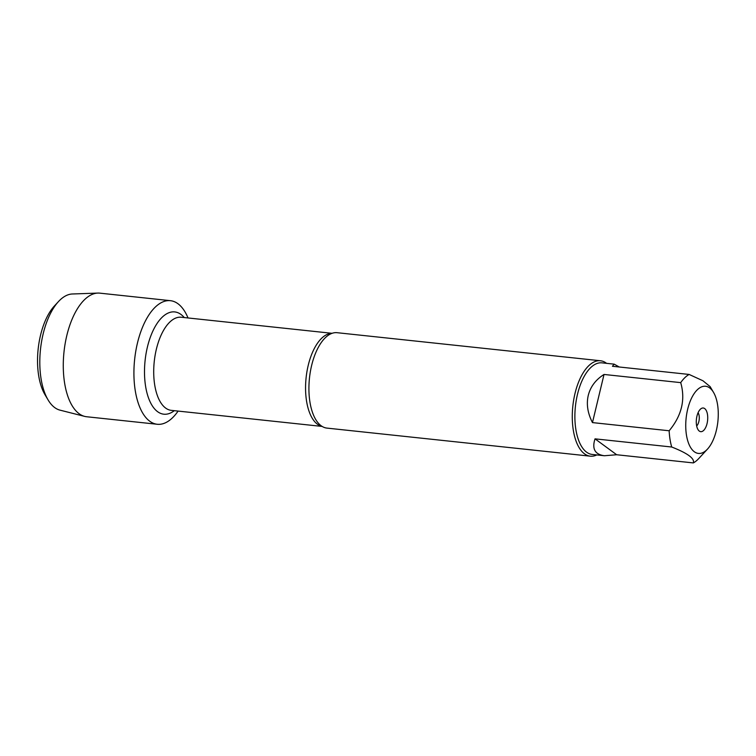 <?xml version="1.0" encoding="UTF-8"?>
<svg xmlns="http://www.w3.org/2000/svg" width="756" height="756" viewBox="0 0 756 756"><rect width="100%" height="100%" fill="white"/><g stroke="black" fill="none" stroke-linecap="round" stroke-linejoin="round"><path stroke-width="1.13" d="M600.472 360.763L337.11 332.697A47.978 22.671 96.1 0 0 330.192 334.124A47.978 22.671 96.1 0 0 311.642 365.413A47.978 22.671 96.1 0 0 320.478 425.241A47.978 22.671 96.1 0 0 326.942 428.104L590.294 456.17A47.978 22.671 -83.9 0 1 572.84 406.066A47.978 22.671 -83.9 0 1 600.472 360.763A47.978 22.671 -83.9 0 1 606.577 363.343M178.095 411.084A62.143 29.371 -83.9 0 1 138.187 402.92A62.143 29.371 -83.9 0 1 147.297 317.529A62.143 29.371 -83.9 0 1 188.017 317.964A62.143 29.371 -83.9 0 0 170.44 300.68A62.143 29.371 -83.9 0 0 137.45 343.063A62.143 29.371 -83.9 0 0 157.267 424.267A62.143 29.371 -83.9 0 0 178.095 411.084M596.815 454.942A47.978 22.671 -83.9 0 1 590.294 456.17M707.058 423.549A11.898 5.623 -83.9 0 1 699.073 430.901A11.898 5.623 -83.9 0 1 696.418 419.24A11.898 5.623 -83.9 0 1 701.473 408.401A11.898 5.623 -83.9 0 1 706.775 411.689A11.898 5.623 -83.9 0 1 707.058 423.549M687.658 409.279A33.774 15.961 96.1 0 0 689.689 445.832A33.774 15.961 96.1 0 0 707.493 449.092A33.774 15.961 96.1 0 0 718.2 410.971A33.774 15.961 96.1 0 0 713.532 392.392A33.774 15.961 96.1 0 0 687.658 409.279M595.029 438.849C591.806 448.818 594.934 454.46 604.394 455.745L616.66 454.743L595.029 438.849L671.715 447.013C687.639 453.25 694.849 458.552 693.346 462.918A46.059 21.763 96.1 0 0 698.724 458.58L707.493 449.092M616.66 454.743L693.346 462.918M619.258 367L614.155 364.156L612.445 366.273L689.132 374.447A46.059 21.763 96.1 0 0 680.712 382.63C685.579 399.603 681.723 415.639 669.154 430.769A46.059 21.763 96.1 0 0 671.715 447.013M713.532 392.392L710.12 386.609L702.929 380.759L689.132 374.447M604.025 374.456C595.7 379.72 590.445 386.703 588.262 395.407C586.25 404.167 587.658 413.23 592.468 422.595L604.025 374.456L680.712 382.63M592.468 422.595L669.154 430.769M604.394 455.745L592.184 454.441A46.059 21.763 -83.9 0 1 577.499 394.263A46.059 21.763 -83.9 0 1 601.946 362.852L614.155 364.156M696.673 425.978A7.673 3.629 96.1 0 0 698.856 421.546A7.673 3.629 96.1 0 0 698.081 412.7M157.267 424.267L86.638 416.745A62.143 29.371 -83.9 0 1 84.681 416.395A62.143 29.371 -83.9 0 1 66.811 335.532A62.143 29.371 -83.9 0 1 97.826 293.082A62.143 29.371 -83.9 0 1 99.811 293.148L170.44 300.68M97.826 293.082L72.33 293.99A58.533 27.66 96.1 0 0 58.486 301.559A58.533 27.66 96.1 0 0 43.13 333.972A58.533 27.66 96.1 0 0 48.015 399.811A58.533 27.66 96.1 0 0 59.951 410.13L84.681 416.395M48.015 399.811L44.935 394.594A52.769 24.939 -83.9 0 1 40.531 335.239A52.769 24.939 -83.9 0 1 54.375 306.01L58.486 301.559M322.028 426.365A46.825 22.122 -83.9 0 1 306.114 377.641A46.825 22.122 -83.9 0 1 331.941 333.358M332.082 333.311L181.232 317.236A46.825 22.122 96.1 0 0 154.262 361.453A46.825 22.122 96.1 0 0 171.3 410.357L322.15 426.431M174.305 410.678A51.427 24.305 -83.9 0 1 145.105 360.48A51.427 24.305 -83.9 0 1 184.237 317.558"/></g></svg>

